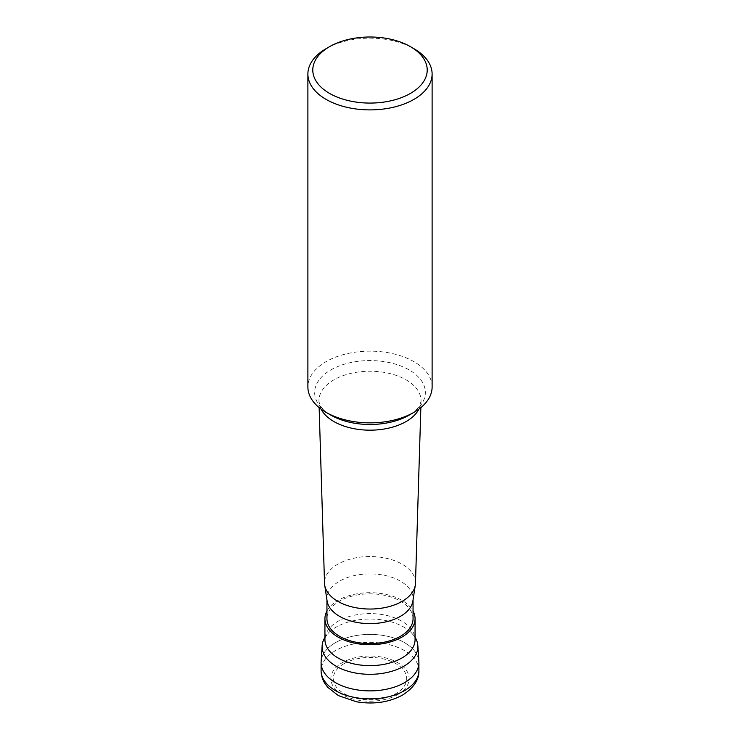 <?xml version="1.0" encoding="UTF-8"?>
<svg xmlns="http://www.w3.org/2000/svg" width="740" height="740" viewBox="0 0 740 740"><rect width="100%" height="100%" fill="white"/><g stroke="black" fill="none" stroke-linecap="round" stroke-linejoin="round"><path stroke-width="0.56" stroke-dasharray="3.7 2.78" d="M321.095 662.642A48.905 28.24 180 0 1 335.414 642.681A48.905 28.24 180 0 1 388.713 636.557A48.905 28.24 180 0 1 418.905 662.642M344.063 663.641A36.676 21.173 180 0 1 395.937 663.641A36.676 21.173 180 0 1 395.937 693.593A36.676 21.173 180 0 1 344.063 693.593A36.676 21.173 180 0 1 344.063 663.641M324.934 637.334A47.878 27.648 180 0 1 328.958 632.423A47.878 27.648 180 0 1 336.145 627.122A47.878 27.648 180 0 1 411.042 632.423A47.878 27.648 180 0 1 415.066 637.334M418.877 661.597A48.905 28.24 0 0 0 387.871 636.363A48.905 28.24 0 0 0 335.414 642.681A48.905 28.24 0 0 0 321.123 661.597M326.941 611.046A45.066 26.02 180 0 1 338.134 600.316A45.066 26.02 180 0 1 413.059 611.046M413.059 618.714A43.059 24.864 0 0 0 386.483 595.746A43.059 24.864 0 0 0 339.549 601.139A43.059 24.864 0 0 0 326.941 618.714M327.099 600.926A43.059 24.864 180 0 1 326.941 598.752A43.059 24.864 180 0 1 339.549 581.168A43.059 24.864 180 0 1 386.483 575.785A43.059 24.864 180 0 1 413.059 598.752A43.059 24.864 180 0 1 412.901 600.926M415.473 583.24A45.482 26.261 0 0 0 387.779 558.607A45.482 26.261 0 0 0 337.838 564.204A45.482 26.261 180 0 0 324.527 583.24M432.114 387.002A62.114 35.862 0 0 0 393.773 353.877A62.114 35.862 0 0 0 326.081 361.647A62.114 35.862 0 0 0 307.886 387.002M326.081 48.673A62.114 35.862 180 0 1 413.919 48.673M418.905 670.625A48.905 28.24 0 0 0 388.713 644.54A48.905 28.24 0 0 0 335.414 650.663A48.905 28.24 0 0 0 321.095 670.625M397.667 694.592A39.127 22.589 0 0 0 397.667 662.642A39.127 22.589 0 0 0 342.333 662.642A39.127 22.589 0 0 0 342.333 694.592A39.127 22.589 0 0 0 397.667 694.592M411.042 632.423C414.021 635.623 415.362 638.019 415.066 639.619A45.066 26.02 0 0 0 387.251 615.578A45.066 26.02 0 0 0 338.134 621.212A45.066 26.02 0 0 0 324.934 639.619C324.324 638.657 325.665 636.261 328.958 632.423M321.049 409.081A51.06 29.48 180 0 1 318.949 401.219A51.06 29.48 180 0 1 333.897 379.851A51.06 29.48 180 0 1 389.952 373.561A51.06 29.48 180 0 1 421.051 401.219A51.06 29.48 180 0 1 418.951 409.081M420.857 407.592L421.051 401.219L419.728 405.52C417.082 410.025 411.644 413.836 409.137 415.121L409.137 415.121A55.352 31.959 0 0 0 409.137 369.926A55.352 31.959 0 0 0 330.863 369.926A55.352 31.959 0 0 0 330.863 415.121C321.918 410.071 319.273 403.957 319.486 403.837L318.949 401.219L319.144 407.592M326.941 598.752L326.941 599.844M413.059 598.752L413.059 599.844"/><path stroke-width="1.11" d="M418.905 670.625L418.905 662.642A48.905 28.24 180 0 1 404.586 682.613A48.905 28.24 180 0 1 351.287 688.727A48.905 28.24 180 0 1 321.095 662.642L321.095 670.625A48.905 28.24 0 0 0 351.287 696.719A48.905 28.24 0 0 0 404.586 690.596A48.905 28.24 0 0 0 418.905 670.625C419.21 679.681 413.762 687.83 402.56 695.073C388.99 702.352 373.672 704.6 356.615 701.816L338.384 695.6L327.857 687.414L324.897 683.473C322.409 679.505 321.142 675.222 321.095 670.625M415.066 637.334A47.878 27.648 180 0 1 417.85 645.641A47.878 27.648 180 0 1 403.855 666.213A47.878 27.648 180 0 1 350.862 672.013A47.878 27.648 180 0 1 322.15 645.641A47.878 27.648 180 0 1 324.934 637.334M322.15 645.641L321.123 661.597A48.905 28.24 0 0 0 350.446 688.524A48.905 28.24 0 0 0 404.586 682.613A48.905 28.24 0 0 0 418.877 661.597L417.85 645.641M413.059 611.046A45.066 26.02 180 0 1 415.066 618.714A45.066 26.02 180 0 1 401.866 637.112A45.066 26.02 180 0 1 352.749 642.755A45.066 26.02 180 0 1 324.934 618.714A45.066 26.02 180 0 1 326.941 611.046M326.941 599.844L326.941 618.714A43.059 24.864 0 0 0 353.517 641.682A43.059 24.864 0 0 0 400.451 636.298A43.059 24.864 0 0 0 413.059 618.714L413.059 599.844M324.693 585.072A45.482 26.261 180 0 0 354.451 607.457A45.482 26.261 180 0 0 402.162 601.343A45.482 26.261 0 0 0 415.307 585.072L412.901 600.926A43.059 24.864 180 0 1 400.451 616.327A43.059 24.864 180 0 1 355.274 622.118A43.059 24.864 180 0 1 327.099 600.926L324.693 585.072A45.482 26.261 180 0 1 324.527 583.24L319.144 407.592M415.307 585.072A45.482 26.261 0 0 0 415.473 583.24L420.857 407.592M307.886 74.028L307.886 387.002A62.114 35.862 0 0 0 326.081 412.365A62.114 35.862 0 0 0 413.919 412.365L409.137 415.121L413.919 412.365A62.114 35.862 0 0 0 432.114 387.002L432.114 74.028A62.114 35.862 180 0 1 413.919 99.391A62.114 35.862 180 0 1 346.228 107.161A62.114 35.862 180 0 1 307.886 74.028A62.114 35.862 180 0 1 326.081 48.673L329.541 46.675A57.221 33.041 180 0 1 410.46 46.675A57.221 33.041 180 0 1 410.46 93.397A57.221 33.041 180 0 1 329.541 93.397A57.221 33.041 180 0 1 329.541 46.675L326.081 48.673M410.46 46.675L413.919 48.673A62.114 35.862 180 0 1 432.114 74.028M324.934 618.714L324.934 639.619A45.066 26.02 0 0 0 352.749 663.651A45.066 26.02 0 0 0 401.866 658.017A45.066 26.02 0 0 0 415.066 639.619L415.066 618.714M418.951 409.081A51.06 29.48 180 0 1 406.103 421.541A51.06 29.48 180 0 1 321.049 409.081M326.081 412.365L330.863 415.121A55.352 31.959 0 0 0 409.137 415.121"/></g></svg>
